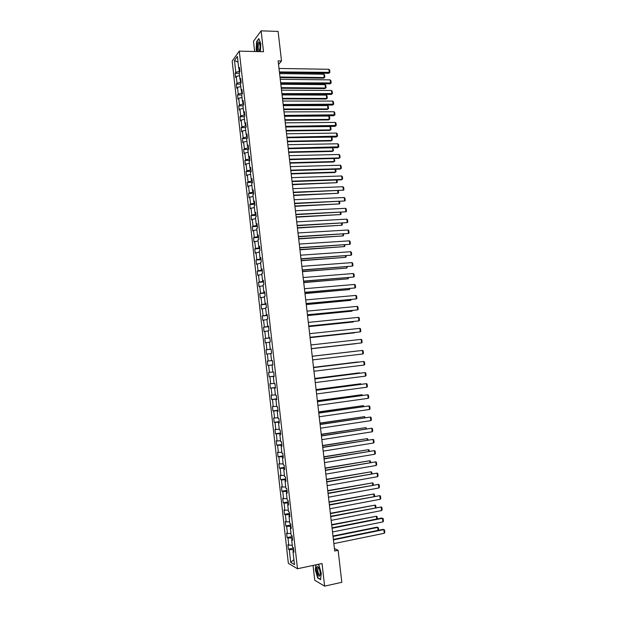 <?xml version="1.0" encoding="UTF-8"?>
<svg xmlns="http://www.w3.org/2000/svg" width="617" height="617" viewBox="0 0 617 617"><rect width="100%" height="100%" fill="white"/><g stroke="black" fill="none" stroke-linecap="round" stroke-linejoin="round"><path stroke-width="0.93" d="M313.066 565.427L314.755 580.265L324.619 586.15L341.826 582.294L338.124 550.302L334.429 548.575M232.177 61.098L288.355 563.336L297.487 568.751L239.265 51.134L232.177 61.098M239.265 51.134L263.505 51.712L261.114 30.85L253.487 41.277L254.644 51.504M293.8 551.22L293.006 551.706L293.916 552.2L293.399 547.634L292.497 547.156L291.679 539.883L292.581 540.345L292.072 535.787L291.17 535.348L290.352 528.083L291.255 528.507L290.738 523.956L289.843 523.555L289.026 516.306L289.921 516.691L289.412 512.149L288.525 511.778L287.707 504.552L288.602 504.899L288.093 500.364L287.206 500.032L286.388 492.813L287.275 493.122L286.766 488.602L285.887 488.302L285.077 481.098L285.956 481.368L285.447 476.856L284.568 476.594L283.766 469.398L284.638 469.637L284.128 465.133L283.257 464.909L282.455 457.721L283.319 457.93L282.817 453.426L281.946 453.24L281.144 446.068L282.008 446.238L281.506 441.749L280.642 441.595L279.84 434.437L280.696 434.569L280.195 430.08L279.331 429.964L278.529 422.822L279.385 422.915L278.884 418.442L278.028 418.357L277.234 411.231L278.082 411.284L277.581 406.819L276.732 406.773L275.93 399.654L276.778 399.677L276.277 395.219L275.429 395.212L274.634 388.101L275.475 388.093L274.974 383.643L274.133 383.666L273.339 376.571L274.179 376.524L273.678 372.082L272.845 372.136L272.043 365.056L272.876 364.979L272.382 360.544L271.549 360.637L270.755 353.564L271.58 353.448L271.087 349.021L270.261 349.145L269.467 342.088L270.292 341.941L269.791 337.522L268.973 337.684L268.179 330.643L268.997 330.457L268.503 326.046L267.685 326.239L266.899 319.205L267.709 318.989L267.215 314.585L266.405 314.817L265.618 307.798L266.428 307.544L265.935 303.148L265.125 303.41L264.338 296.399L265.14 296.114L264.647 291.725L263.845 292.026L263.058 285.031L263.86 284.707L263.366 280.326L262.572 280.658L261.785 273.678L262.58 273.323L262.086 268.95L261.3 269.313L260.513 262.341L261.307 261.955L260.814 257.59L260.027 257.991L259.24 251.026L260.027 250.61L259.541 246.252L258.754 246.684L257.975 239.735L258.754 239.28L258.268 234.93L257.49 235.393L256.711 228.46L257.49 227.974L256.996 223.632L256.225 224.133L255.446 217.207L256.217 216.683L255.731 212.348L254.96 212.88L254.181 205.97L254.952 205.415L254.466 201.088L253.695 201.651L252.924 194.756L253.687 194.17L253.201 189.843L252.438 190.445L251.667 183.558L252.43 182.94L251.944 178.621L251.181 179.254L250.409 172.382L251.165 171.727L250.679 167.423L249.931 168.086L249.16 161.222L249.908 160.536L249.43 156.24L248.674 156.934L247.911 150.085L248.651 149.368L248.173 145.072L247.425 145.805L246.661 138.964L247.402 138.216L246.923 133.928L246.183 134.691L245.412 127.866L246.152 127.079L245.674 122.806L244.934 123.601L244.17 116.783L244.903 115.965L244.425 111.692L243.692 112.525L242.928 105.715L243.653 104.875L243.175 100.61L242.45 101.466L241.687 94.679L242.412 93.792L241.933 89.542L241.208 90.429L240.445 83.65L241.17 82.74L240.692 78.49L239.974 79.416L239.211 72.644L239.928 71.703L239.45 67.461L238.74 68.418L237.391 56.456L234.483 60.512L238.039 62.17M293.006 551.706L294.456 564.609L290.707 562.419L289.28 549.678L288.401 549.199L293.461 548.174M234.483 60.512L235.802 72.336L235.116 73.269L235.578 77.434L236.272 76.516L237.021 83.21L236.326 84.105L236.789 88.277L237.491 87.39L238.239 94.093L237.537 94.956L238.008 99.136L238.71 98.288L239.465 104.998L238.756 105.831L239.226 110.019L239.936 109.194L240.684 115.919L239.974 116.721L240.445 120.917L241.162 120.13L241.91 126.863L241.201 127.634L241.671 131.837L242.388 131.074L243.144 137.822L242.419 138.563L242.897 142.774L243.615 142.041L244.371 148.805L243.646 149.515L244.124 153.726L244.841 153.031L245.605 159.803L244.88 160.482L245.35 164.7L246.075 164.037L246.839 170.816L246.106 171.464L246.576 175.691L247.309 175.058L248.073 181.853L247.34 182.47L247.81 186.704L248.551 186.103L249.314 192.905L248.574 193.491L249.044 197.733L249.792 197.162L250.556 203.98L249.808 204.528L250.286 208.785L251.026 208.245L251.798 215.071L251.05 215.588L251.52 219.853L252.276 219.343L253.039 226.184L252.284 226.67L252.762 230.935L253.518 230.465L254.289 237.314L253.533 237.769L254.011 242.041L254.767 241.602L255.538 248.466L254.775 248.882L255.253 253.163L256.016 252.754L256.788 259.634L256.024 260.019L256.502 264.307L257.266 263.929L258.037 270.817L257.274 271.172L257.752 275.467L258.523 275.128L259.294 282.023L258.523 282.347L259.001 286.65L259.78 286.342L260.551 293.252L259.772 293.538L260.258 297.849L261.037 297.571L261.816 304.497L261.03 304.752L261.515 309.071L262.294 308.824L263.073 315.757L262.287 315.981L262.773 320.308L263.559 320.1L264.338 327.041L263.544 327.234L264.03 331.568L264.824 331.391L265.603 338.347L264.809 338.502L265.295 342.844L266.089 342.697L266.876 349.669L266.074 349.793L266.559 354.143L267.362 354.027L268.14 361.014L267.338 361.099L267.824 365.457L268.634 365.38L269.413 372.375L268.603 372.429L269.097 376.794L269.907 376.748L270.693 383.751L269.876 383.774L270.369 388.147L271.179 388.139L271.966 395.158L271.148 395.142L271.642 399.523L272.459 399.546L273.246 406.58L272.429 406.534L272.915 410.914L273.74 410.976L274.526 418.017L273.701 417.94L274.195 422.329L275.02 422.421L275.814 429.478L274.981 429.363L275.475 433.766L276.308 433.89L277.102 440.962L276.262 440.808L276.755 445.219L277.596 445.381L278.39 452.462L277.55 452.276L278.043 456.688L278.884 456.888L279.678 463.984L278.83 463.76L279.331 468.187L280.18 468.419L280.974 475.522L280.118 475.267L280.619 479.694L281.468 479.964L282.27 487.083L281.414 486.79L281.907 491.232L282.763 491.533L283.565 498.659L282.702 498.335L283.203 502.786L284.067 503.125L284.861 510.267L283.997 509.904L284.499 514.362L285.363 514.732L286.165 521.889L285.293 521.488L285.794 525.954L286.666 526.363L287.468 533.528L286.596 533.096L287.098 537.569L287.969 538.009L288.779 545.189L287.9 544.726L288.401 549.199M278.545 64.423L281.514 60.967L278.136 60.898L334.707 551.012L338.124 550.302M292.296 537.831L291.725 537.947L291.926 539.744M292.481 539.42L291.679 539.883M288.779 545.189L292.265 545.143M287.969 538.009L291.725 537.947M290.985 526.162L290.414 526.27L290.599 527.951M291.155 527.643L290.352 528.083M287.468 533.528L290.954 533.458M286.666 526.363L290.414 526.27M289.682 514.509L289.103 514.617L289.28 516.174M289.836 515.889L289.026 516.306M286.165 521.889L289.643 521.797M285.363 514.732L289.103 514.617M288.37 502.886L287.8 502.986L287.962 504.428M288.517 504.158L287.707 504.552M284.861 510.267L288.34 510.151M284.067 503.125L287.8 502.986M287.067 491.271L286.496 491.371L286.643 492.698M287.198 492.443L286.388 492.813M283.565 498.659L287.036 498.528M282.763 491.533L286.496 491.371M285.764 479.687L285.193 479.779L285.332 480.99M285.887 480.751L285.077 481.098M282.27 487.083L285.733 486.929M281.468 479.964L285.193 479.779M284.468 468.118L283.889 468.21L284.013 469.298M284.576 469.082L283.766 469.398M280.974 475.522L284.429 475.345M280.18 468.419L283.889 468.21M283.172 456.565L282.594 456.657L282.702 457.629M283.265 457.428L282.455 457.721M279.678 463.984L283.134 463.783M278.884 456.888L282.594 456.657M281.876 445.042L281.298 445.127L281.398 445.983M281.961 445.798L281.144 446.068M278.39 452.462L281.838 452.238M277.596 445.381L281.298 445.127M280.581 433.527L280.01 433.62L280.095 434.36M280.658 434.183L279.84 434.437M277.102 440.962L280.542 440.715M276.308 433.89L280.01 433.62M279.293 422.043L278.714 422.128L278.791 422.753M279.354 422.599L278.529 422.822M275.814 429.478L279.254 429.216M275.02 422.421L278.714 422.128M278.005 410.575L277.488 411.161M278.051 411.022L277.234 411.231M274.526 418.017L277.958 417.732M273.74 410.976L277.426 410.652M276.717 399.122L276.185 399.6M276.755 399.477L275.93 399.654M273.246 406.58L276.671 406.271M272.459 399.546L276.146 399.199M275.429 387.7L274.889 388.054M275.46 387.946L274.634 388.101M271.966 395.158L275.39 394.826M271.179 388.139L274.858 387.769M274.149 376.285L273.593 376.524M274.164 376.439L273.339 376.571M270.693 383.751L274.11 383.404M269.907 376.748L273.578 376.355M272.868 364.902L272.305 365.025M272.876 364.948L272.043 365.056M269.413 372.375L272.83 372.005M268.634 365.38L272.298 364.963M268.14 361.014L271.549 360.621M267.362 354.027L270.763 353.626M271.102 349.16L270.516 349.122M271.094 349.075L270.261 349.145M266.876 349.669L270.531 349.222M266.089 342.697L269.49 342.273M269.83 337.823L269.236 337.669M269.806 337.63L268.973 337.684M265.603 338.347L269.259 337.877M264.824 331.391L268.218 330.943M268.557 326.493L267.948 326.231M268.526 326.208L267.685 326.239M264.338 327.041L267.986 326.555M263.559 320.1L266.945 319.629M267.284 315.194L266.667 314.817M267.246 314.809L266.405 314.817M263.073 315.757L266.714 315.248M262.294 308.824L265.68 308.338M266.02 303.911L265.449 303.965L265.387 303.417M265.966 303.425L265.125 303.41M261.816 304.497L265.449 303.965M261.037 297.571L264.415 297.062M264.755 292.643L264.184 292.697L264.107 292.034M264.685 292.065L263.845 292.026M260.551 293.252L264.184 292.697M259.78 286.342L263.15 285.81M263.49 281.398L262.919 281.445L262.834 280.681M263.413 280.72L262.572 280.658M259.294 282.023L262.919 281.445M258.523 275.128L261.886 274.573M262.225 270.177L261.654 270.215L261.562 269.344M262.14 269.398L261.3 269.313M258.037 270.817L261.654 270.215M257.266 263.929L260.629 263.359M260.968 258.97L260.397 259.009L260.289 258.022M260.868 258.099L260.027 257.991M256.788 259.634L260.397 259.009M256.016 252.754L259.371 252.168M259.711 247.779L259.14 247.818L259.017 246.723M259.603 246.815L258.754 246.684M255.538 248.466L259.14 247.818M254.767 241.602L258.114 240.992M258.454 236.612L257.891 236.65L257.752 235.447M258.338 235.547L257.49 235.393M254.289 237.314L257.891 236.65M253.518 230.465L256.865 229.833M257.204 225.467L256.633 225.498L256.487 224.187M257.073 224.303L256.225 224.133M253.039 226.184L256.633 225.498M252.276 219.343L255.615 218.696M255.955 214.338L255.384 214.361L255.222 212.942M255.816 213.081L254.96 212.88M251.798 215.071L255.384 214.361M251.026 208.245L254.366 207.574M254.705 203.224L254.135 203.248L253.965 201.72M254.551 201.875L253.695 201.651M250.556 203.98L254.135 203.248M249.792 197.162L253.117 196.476M253.456 192.134L252.893 192.157L252.708 190.522M253.294 190.684L252.438 190.445M249.314 192.905L252.893 192.157M248.551 186.103L251.875 185.393M252.214 181.059L251.643 181.082L251.451 179.339M252.044 179.516L251.181 179.254M248.073 181.853L251.643 181.082M247.309 175.058L250.633 174.333M250.972 170.007L250.402 170.022L250.193 168.179M250.787 168.372L249.931 168.086M246.839 170.816L250.402 170.022M246.075 164.037L249.391 163.289M249.731 158.97L249.168 158.985L248.944 157.034M249.538 157.242L248.674 156.934M245.605 159.803L249.168 158.985M244.841 153.031L248.15 152.26M248.497 147.957L247.926 147.964L247.695 145.905M248.289 146.129L247.425 145.805M244.371 148.805L247.926 147.964M243.615 142.041L246.916 141.254M247.263 136.959L246.692 136.966L246.445 134.799M247.047 135.038L246.183 134.691M243.144 137.822L246.692 136.966M242.388 131.074L245.682 130.272M246.029 125.984L245.458 125.984L245.204 123.716M245.797 123.971L244.934 123.601M241.91 126.863L245.458 125.984M241.162 120.13L244.448 119.297M244.795 115.017L244.224 115.024L243.962 112.649M244.556 112.919L243.692 112.525M240.684 115.919L244.224 115.024M239.936 109.194L243.221 108.353M243.568 104.08L242.998 104.08L242.72 101.597M243.322 101.882L242.45 101.466M239.465 104.998L242.998 104.08M238.71 98.288L241.995 97.417M242.342 93.152L241.771 93.152L241.478 90.568M242.08 90.869L241.208 90.429M238.239 94.093L241.771 93.152M237.491 87.39L240.769 86.503M241.116 82.254L240.545 82.246L240.244 79.554M240.846 79.871L239.974 79.416M237.021 83.21L240.545 82.246M236.272 76.516L239.543 75.613M239.89 71.364L239.327 71.356L239.01 68.564M239.612 68.896L238.74 68.418M235.802 72.336L239.327 71.356M261.114 30.85L278.097 31.413L281.514 60.967M324.619 586.15L322.035 563.514L297.487 568.751M293.615 549.523L293.036 549.639L293.252 551.552M290.707 562.419L293.893 559.611M289.28 549.678L293.036 549.639M235.116 73.269L239.288 73.323M236.326 84.105L240.507 84.143M237.537 94.956L241.717 94.979M238.756 105.831L242.936 105.831M239.974 116.721L244.239 116.698M241.201 127.634L245.674 127.588M242.419 138.563L247.124 138.493M243.646 149.515L248.605 149.414M244.88 160.482L249.893 160.351M246.106 171.464L251.119 171.31M247.34 182.47L252.353 182.293M248.574 193.491L253.587 193.291M249.808 204.528L254.829 204.304M251.05 215.588L256.07 215.341M252.284 226.67L257.312 226.393M253.533 237.769L258.554 237.468M254.775 248.882L259.796 248.558M256.024 260.019L261.045 259.664M257.274 271.172L262.294 270.794M258.523 282.347L263.552 281.946M259.772 293.538L264.801 293.106M261.03 304.752L266.058 304.297M262.287 315.981L267.323 315.503M263.544 327.234L268.58 326.725M264.809 338.502L269.845 337.969M266.074 349.793L271.11 349.23M267.824 365.457L272.868 364.855M269.097 376.794L274.133 376.169M270.369 388.147L275.406 387.499M271.642 399.523L276.686 398.844M272.915 410.914L277.958 410.212M274.195 422.329L279.239 421.604M275.475 433.766L280.519 433.011M276.755 445.219L281.807 444.433M278.043 456.688L283.095 455.878M279.331 468.187L284.383 467.347M280.619 479.694L285.671 478.831M281.907 491.232L286.967 490.338M283.203 502.786L288.255 501.868M284.499 514.362L289.558 513.413M285.794 525.954L290.854 524.982M287.098 537.569L292.157 536.566M260.405 51.643L260.79 43.753L258.862 38.616L256.556 41.717L256.171 49.846L256.803 51.558M315.873 564.825L315.356 569.915L317.639 577.921L320.601 579.648L321.272 573.239L318.95 565.149L317.647 564.447M318.033 577.836L317.639 577.921M279.015 68.464L328.923 69.281L329.331 72.675L328.684 73.292L329.91 72.366L279.416 71.934M279.486 72.575L328.684 73.292M328.923 69.281L329.625 69.991L329.91 72.366M280.072 77.626L323.609 78.158L324.233 77.565L279.995 77.009M279.601 73.6L323.84 74.217L324.534 74.912L324.812 77.248L323.609 78.158M324.812 77.248L324.233 77.565L323.84 74.217M258.785 51.604L259.819 49.368C260.251 46.29 260.019 43.946 259.148 42.326L258.832 42.049C257.019 40.961 256.541 50.879 258.361 51.589M259.657 43.483L258.885 43.383C257.852 46.051 257.906 48.411 259.04 50.455L259.61 50.232M257.042 51.558L256.379 49.761L256.749 41.879L258.963 38.894M320.161 572.507C319.722 569.506 318.966 567.563 317.886 566.684C316.868 566.383 316.475 567.671 316.714 570.563C318.048 576.471 319.22 577.767 320.231 574.466L320.161 572.507M318.866 567.902L318.002 567.895L317.747 570.663C318.357 574.018 319.143 575.43 320.107 574.897L320.215 574.689M320.632 579.348L317.794 577.689L315.588 569.931L316.105 564.779M317.508 564.478L318.981 565.28M280.265 79.3L330.188 79.871L330.596 83.272L329.948 83.866L331.175 82.948L280.666 82.778M280.735 83.395L329.948 83.866M330.188 79.871L330.889 80.572L331.175 82.948M281.514 90.151L331.452 90.483L331.861 93.884L331.206 94.463L332.44 93.553L281.915 93.637M281.984 94.231L331.206 94.463M331.452 90.483L332.154 91.169L332.44 93.553M281.298 88.254L324.843 88.578L325.475 88L281.229 87.66M280.835 84.244L325.074 84.652L325.768 85.339L326.054 87.676L324.843 88.578M326.054 87.676L325.475 88L325.074 84.652M282.524 98.905L326.084 99.013L326.717 98.45L282.463 98.327M282.062 94.91L326.316 95.103L327.01 95.774L327.295 98.118L326.084 99.013M327.295 98.118L326.717 98.45L326.316 95.103M282.771 101.026L332.717 101.103L333.126 104.512L332.47 105.075L333.704 104.173L283.172 104.512M283.242 105.083L332.47 105.075M332.717 101.103L333.419 101.79L333.704 104.173M284.028 111.916L333.99 111.746L334.399 115.163L333.743 115.703L334.977 114.808L284.429 115.41M284.491 115.957L333.743 115.703M333.99 111.746L334.692 112.417L334.977 114.808M285.285 122.829L335.262 122.405L335.671 125.829L335.008 126.346L336.25 125.467L285.694 126.331M285.748 126.847L335.008 126.346M335.262 122.405L335.964 123.068L336.25 125.467M283.758 109.564L327.326 109.464L327.959 108.924L283.697 109.016M283.296 105.592L327.565 105.569L328.259 106.232L328.537 108.584L327.326 109.464M328.537 108.584L327.959 108.924L327.565 105.569M284.992 120.246L328.568 119.937L329.208 119.413L284.931 119.721M284.53 116.289L328.807 116.05L329.501 116.706L329.779 119.058L328.568 119.937M329.779 119.058L329.208 119.413L328.807 116.05M286.226 130.951L329.817 130.418L330.457 129.917L286.165 130.442M285.771 127.002L330.056 126.547L330.751 127.195L331.028 129.555L329.817 130.418M331.028 129.555L330.457 129.917L330.056 126.547M287.46 141.663L331.067 140.923L331.707 140.437L287.406 141.185M331.329 137.082L332 137.707L332.278 140.067L331.707 140.437L331.306 137.09M332.278 140.067L331.067 140.923M288.702 152.399L332.316 151.443L332.964 150.98L288.648 151.944M332.764 147.787L333.527 150.594L332.964 150.98L332.578 147.795M333.527 150.594L332.316 151.443M289.944 163.15L333.566 161.978L334.213 161.538L289.89 162.718M334.206 158.507L334.784 161.137L334.213 161.538L333.859 158.515M291.185 173.917L334.823 172.536L335.471 172.112L291.139 173.516M335.656 169.243L336.041 171.703L335.471 172.112L335.131 169.259M292.427 184.707L336.728 182.701L292.389 184.321M337.029 179.994L337.298 182.285L336.728 182.701L336.412 180.017M293.677 195.512L337.993 193.306L293.638 195.157M338.309 190.769L338.556 192.882L337.993 193.306L337.692 190.792M294.926 206.34L339.257 203.934L294.887 206.001M339.589 201.558L339.82 203.494L339.257 203.934L338.972 201.589M296.175 217.184L340.522 214.577L296.145 216.868M340.877 212.371L341.085 214.13L340.522 214.577L340.26 212.402M297.433 228.043L341.787 225.244L297.394 227.75M342.165 223.2L342.35 224.781L341.787 225.244L341.548 223.231M298.69 238.918L343.06 235.918L298.659 238.656M343.453 234.044L343.623 235.447L343.06 235.918L342.836 234.082M299.947 249.816L344.325 246.615L299.916 249.577M344.749 244.91L344.888 246.129L344.325 246.615L344.132 244.949M301.204 260.729L345.597 257.328L301.181 260.521M346.037 255.793L346.16 256.834L345.597 257.328L345.42 255.839M302.469 271.665L346.877 268.056L302.446 271.472M347.332 266.691L346.877 268.056L346.715 266.737M303.726 282.617L348.15 278.807L303.711 282.455M348.636 277.611L348.15 278.807L348.019 277.658M304.999 293.584L349.43 289.574L304.983 293.445M349.932 288.548L349.43 289.574L349.315 288.602M306.263 304.574L350.718 300.356L306.248 304.459M351.235 299.507L350.718 300.356L350.618 299.561M286.55 133.758L336.535 133.087L336.944 136.511L336.28 137.013L337.522 136.133L286.951 137.259M287.013 137.761L336.28 137.013M336.535 133.087L337.237 133.742L337.522 136.133M287.815 144.702L337.815 143.784L338.224 147.216L337.553 147.694L338.795 146.823L288.216 148.211M288.27 148.689L337.553 147.694M337.815 143.784L338.509 144.424L338.795 146.823M289.08 155.669L339.088 154.497L339.504 157.937L338.833 158.392L289.535 159.633M289.481 159.186L339.504 157.937L340.075 157.536L339.79 155.129L339.088 154.497M290.345 166.652L340.368 165.225L340.785 168.672L340.106 169.104L290.8 170.6M290.754 170.176L340.785 168.672L341.355 168.264L341.07 165.85L340.368 165.225M291.617 177.657L341.656 175.976L342.065 179.424L341.386 179.84L292.072 181.583M292.026 181.182L342.065 179.424L342.636 179.007L342.35 176.593L341.656 175.976M292.89 188.679L342.936 186.743L343.353 190.198L293.337 192.589M293.299 192.211L343.353 190.198L343.924 189.766L343.63 187.352L342.936 186.743M294.162 199.715L344.224 197.525L344.633 200.988L294.61 203.61M294.571 203.255L344.633 200.988L345.204 200.548L344.918 198.126L344.224 197.525M295.435 210.775L345.512 208.33L345.929 211.801L295.882 214.647M295.844 214.323L345.929 211.801L346.492 211.346L346.206 208.916L345.512 208.33M296.715 221.85L346.8 219.151L347.217 222.621L297.163 225.706M297.124 225.406L347.217 222.621L347.787 222.159L347.494 219.729L346.8 219.151M297.996 232.948L348.096 229.994L348.512 233.473L298.443 236.781M298.404 236.512L348.512 233.473L349.075 232.987L348.79 230.557L348.096 229.994M299.284 244.062L349.392 240.846L349.808 244.332L299.723 247.88M299.692 247.633L349.808 244.332L350.371 243.838L350.086 241.409L349.392 240.846M300.564 255.199L350.687 251.721L351.104 255.214L301.003 258.993M300.98 258.77L351.104 255.214L351.675 254.713L351.382 252.268L350.687 251.721M301.852 266.351L351.991 262.618L352.407 266.112L302.291 270.13M302.268 269.93L352.407 266.112L352.97 265.595L352.677 263.158L351.991 262.618M303.14 277.527L353.294 273.532L353.711 277.033L303.579 281.283M303.556 281.113L353.711 277.033L354.274 276.501L353.981 274.056L353.294 273.532M304.436 288.717L354.598 284.46L355.014 287.962L304.867 292.45M304.852 292.311L355.014 287.962L355.577 287.429L355.284 284.977L354.598 284.46M305.731 299.931L355.901 295.404L356.317 298.921L306.155 303.641M306.14 303.525L356.317 298.921L356.881 298.373L356.587 295.913L355.901 295.404M307.027 311.161L357.212 306.371L357.629 309.888L307.451 314.855M307.443 314.763L357.629 309.888L358.192 309.333L357.899 306.873L357.212 306.371M308.323 322.406L358.516 317.362L358.94 320.886L308.747 326.084M308.739 326.015L358.94 320.886L359.503 320.308L359.202 317.848L358.516 317.362M309.626 333.681L359.834 328.36L360.251 331.892L310.043 337.337M310.043 337.291L360.251 331.892L360.814 331.306L360.521 328.838L359.834 328.36M310.929 344.965L361.146 339.381L361.57 342.921L311.346 348.605L361.57 342.921L362.125 342.327L361.832 339.851L361.146 339.381M307.536 315.58L351.998 311.161L307.521 315.495M352.538 310.474L351.998 311.161L351.921 310.536M308.808 326.609L353.286 321.981L308.801 326.54M353.78 321.472L353.286 321.981L353.233 321.534M310.081 337.653L354.574 332.818L310.081 337.615M311.361 348.713L355.862 343.677L311.354 348.698M312.233 356.271L362.464 350.425L312.233 356.271M312.649 359.904L362.889 353.965L362.464 350.425L363.151 350.88L363.444 353.356L362.889 353.965M313.536 367.601L363.783 361.485L313.536 367.57M313.96 371.233L364.207 365.033L363.783 361.485L364.47 361.932L364.763 364.408L364.207 365.033M314.847 378.946L365.102 372.56L314.84 378.892M315.272 382.586L365.526 376.115L365.102 372.56L365.788 373L366.082 375.483L365.526 376.115M316.159 390.314L366.429 383.658L316.151 390.229M316.583 393.962L366.853 387.214L366.429 383.658L367.107 384.082L367.408 386.574L366.853 387.214M317.477 401.698L367.755 394.772L317.462 401.59M317.894 405.354L368.179 398.335L367.755 394.772L368.434 395.188L368.735 397.68L368.179 398.335M318.788 413.105L369.082 405.909L318.773 412.974M319.213 416.768L369.506 409.48L369.082 405.909L369.76 406.31L370.061 408.809L369.506 409.48M320.107 424.535L370.416 417.061L320.092 424.365M320.531 428.198L370.84 420.64L370.416 417.061L371.095 417.454L371.395 419.953L370.84 420.64M321.434 435.98L371.743 428.229L321.411 435.787M321.858 439.651L372.174 431.815L371.743 428.229L372.429 428.614L372.722 431.121L372.174 431.815M312.225 356.24L356.742 351.058L312.225 356.24M313.513 367.362L358.037 361.948L313.505 367.331M314.793 378.499L359.333 372.853L314.793 378.445M359.379 373.231L359.842 373.169M316.081 389.659L360.629 383.774L316.074 389.582M360.698 384.329L360.629 383.774L361.315 384.252M317.377 400.834L361.932 394.71L317.362 400.726M362.017 395.451L361.932 394.71L362.634 395.366M318.665 412.033L363.236 405.67L318.65 411.901M363.344 406.588L363.236 405.67L363.961 406.503M319.961 423.247L364.539 416.645L319.945 423.085M364.67 417.748L364.539 416.645L365.287 417.655M321.256 434.476L365.842 427.643L321.233 434.291M365.997 428.923L365.842 427.643L366.614 428.83M322.753 447.441L373.084 439.42L322.73 447.225M323.177 451.12L373.509 443.014L373.084 439.42L373.763 439.798L374.056 442.304L373.509 443.014M322.56 445.729L367.154 438.656L322.529 445.52M367.323 440.122L367.154 438.656L367.825 439.026L367.948 440.021M324.079 458.925L374.419 450.626L324.048 458.686M324.503 462.611L374.851 454.228L374.419 450.626L375.097 450.996L375.398 453.51L374.851 454.228M323.856 457.004L368.465 449.685L323.832 456.765M368.657 451.336L368.465 449.685L369.136 450.048L369.274 451.235M325.406 470.432L375.761 461.855L325.375 470.162M325.83 474.126L376.185 465.457L375.761 461.855L376.432 462.21L376.732 464.732L376.185 465.457M325.159 468.295L369.776 460.737L325.128 468.033M369.992 462.565L369.776 460.737L370.447 461.084L370.616 462.465M326.74 481.962L377.103 473.108L326.702 481.661M327.164 485.656L377.527 476.717L377.103 473.108L377.774 473.447L378.074 475.969L377.527 476.717M326.462 479.602L371.095 471.804L326.432 479.316M371.334 473.817L371.095 471.804L371.766 472.144L371.951 473.709M328.067 493.5L378.445 484.376L328.036 493.176M328.499 497.209L378.877 487.985L378.445 484.376L379.116 484.707L379.424 487.229L378.877 487.985M327.774 490.931L372.413 482.895L327.735 490.615M372.668 485.093L372.413 482.895L373.084 483.219L373.293 484.977M329.409 505.068L379.787 495.659L329.362 504.714M329.833 508.778L380.219 499.276L379.787 495.659L380.465 495.983L380.766 498.513L380.219 499.276M329.085 502.277L373.732 494.001L329.046 501.937M374.01 496.384L373.732 494.001L374.403 494.317L374.635 496.269M330.743 516.653L381.136 506.966L330.697 516.275M331.175 520.37L381.568 510.591L381.136 506.966L381.815 507.274L382.116 509.812L381.568 510.591M330.396 513.645L375.051 505.122L330.35 513.282M375.36 507.691L375.051 505.122L375.722 505.431L375.977 507.575M332.085 528.26L382.486 518.288L381.715 518.033L332.031 527.851M332.509 531.985L382.926 521.92L382.486 518.288L383.165 518.588L383.465 521.126L382.926 521.92M331.707 525.036L376.378 516.267L331.661 524.643M376.702 519.02L376.378 516.267L377.049 516.568L377.326 518.897M333.427 539.883L383.843 529.633L383.064 529.355L333.373 539.451M333.851 543.616L384.275 533.273L383.843 529.633L384.514 529.918L384.823 532.463L384.275 533.273M333.026 536.443L377.704 527.427L376.948 527.157L332.979 536.019M378.051 530.373L377.704 527.427L378.375 527.712L378.653 530.25M259.626 43.437L259.148 42.326M259.595 43.398L258.885 43.383M318.642 567.725L317.886 566.684M318.773 567.733L318.002 567.895"/></g></svg>
